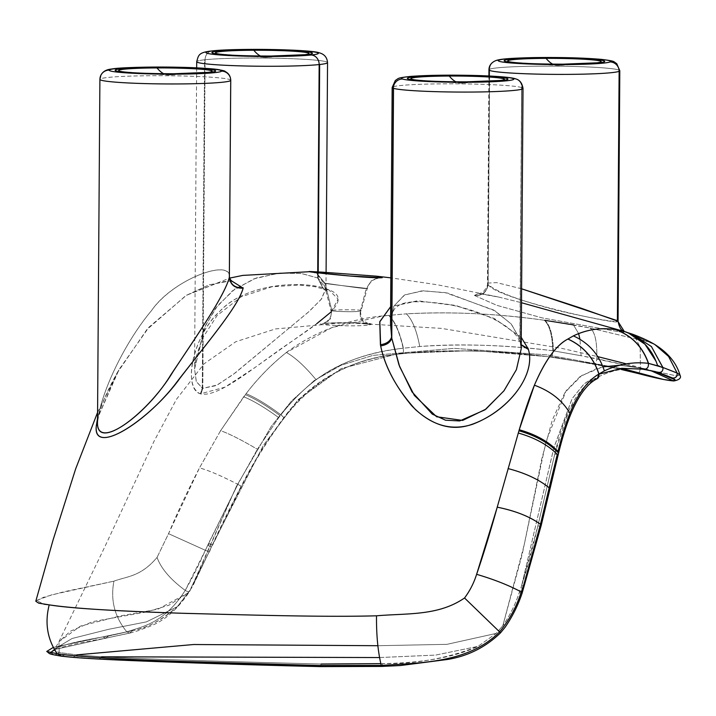 <?xml version="1.0" encoding="UTF-8"?>
<svg xmlns="http://www.w3.org/2000/svg" width="716" height="716" viewBox="0 0 716 716"><rect width="100%" height="100%" fill="white"/><g stroke="black" fill="none" stroke-linecap="round" stroke-linejoin="round"><path stroke-width="0.54" stroke-dasharray="3.58 2.69" d="M35.8 601.234L43.604 597.278L63.366 591.899L113.925 581.159C127.555 576.156 140.587 576.792 157.064 557.415L168.734 533.25C177.219 512.978 187.377 491.355 199.227 468.353L220.618 430.656L246.089 393.693C258.029 378.084 271.454 364.346 286.364 352.487L286.391 352.469C316.257 330.541 350.33 318.19 388.609 315.398L406.366 313.85C449.925 311.397 495.857 313.527 544.178 320.24L589.957 328.017L636.059 338.99C643.281 340.897 646.029 341.255 644.284 340.073L629.713 333.262L624.603 331.615M626.822 332.287L632.156 334.077L644.856 340.709L654.889 344.557M474.475 295.377L478.494 293.488L499.097 297.149L521.508 302.734L499.079 297.149L478.494 293.488L474.475 295.377C482.298 295.717 486.799 292.003 487.999 284.243C486.799 292.003 482.298 295.717 474.475 295.377M495.159 60.869A9.236 9.12 -113.1 0 0 489.637 69.219A65.424 4.108 -179.6 0 1 559.107 66.194A65.424 4.108 -179.6 0 1 619.805 70.723A65.424 4.108 0.4 0 0 559.107 66.194A65.424 4.108 0.4 0 0 489.637 69.219L488.133 284.404C486.925 292.146 482.432 295.851 474.645 295.529L496.877 305.347L542.066 317.868L622.15 332.34L625.542 331.955L623.35 331.195L625.542 331.955L622.15 332.34L542.28 317.922L496.743 305.302L474.645 295.529C482.432 295.851 486.925 292.146 488.133 284.404L489.637 69.219A65.424 4.108 0.4 0 0 489.502 69.282L487.999 284.243L489.502 69.282A65.424 4.108 -179.6 0 1 489.637 69.219A9.236 9.12 66.9 0 1 495.078 60.905M521.266 337.406L493.637 318.226L454.606 305.267L417.07 300.863L390.632 306.699L418.108 300.863L456.414 305.678L494.72 318.745L521.266 337.406M231.295 280.726L209.161 284.816L186.5 295.26L148.982 327.167L119.071 369.519L97.537 418.314L116.78 373.564L146.816 329.673L185.677 295.753L209.161 284.816L231.295 280.726M331.266 311.809L338.068 299.082L328.787 289.819L323.784 289.237L318.164 278.202L318.208 271.919L318.164 278.202L325.968 288.548L321.045 299.556L307.97 312.471L232.879 374.719L216.107 385.62L202.789 388.305L200.945 393.979L200.382 393.827C182.025 388.358 193.481 334.157 220.385 310.789C246.886 282.793 304.228 279.947 328.214 289.577L328.787 289.819C355.046 299.431 321.6 320.965 287.161 344.521C254.314 366.896 219.087 397.416 200.945 393.979L202.789 388.305L205.08 59.741A65.424 4.108 -179.6 0 1 278.694 58.291A65.424 4.108 -179.6 0 1 327.543 62.605A65.424 4.108 0.4 0 0 278.694 58.291A65.424 4.108 0.4 0 0 205.08 59.741A65.424 4.108 0.4 0 0 204.588 59.795A65.424 4.108 0.4 0 0 196.703 61.692A65.424 4.108 -179.6 0 1 204.588 59.795L202.565 349.471L204.588 59.795A65.424 4.108 -179.6 0 1 205.08 59.741A9.236 8.037 84 0 1 212.169 50.899A9.236 8.037 -96 0 0 205.08 59.741L202.789 388.305L217.306 385.011L235.26 372.893L309.527 311.12L321.52 298.939L325.968 288.548L318.164 278.202L323.784 289.237L328.787 289.819L323.39 289.076L317.671 277.951L318.164 278.202L317.671 277.951L317.716 271.892L317.671 277.951L301.176 273.458L278.479 273.199L253.947 278.855L232.279 290.982L215.749 308.095L204.284 328.017L194.555 369.026L196.247 381.351L202.297 388.153L202.565 349.471L202.297 388.153L202.789 388.305L202.297 388.153L200.382 393.827L224.779 387.24L254.994 367.505L316.785 323.65M311.594 271.588L376.446 276.17L310.637 271.552M654.872 344.548L644.284 340.073M644.856 340.709L636.059 338.99L640.193 347.376L640.39 368.158L676.871 375.954L679.887 374.889M679.985 375.086L676.871 375.954L581.079 355.727L579.96 339.259L581.079 355.727L596.795 358.743C597.233 341.827 594.96 331.589 589.957 328.017C594.942 331.58 597.225 341.827 596.795 358.743L640.39 368.158L640.193 347.376L636.059 338.99L589.957 328.017L573.435 324.867L578.609 333.54L573.435 324.867M544.778 320.32C549.96 324.76 552.85 334.918 553.432 350.813C552.85 334.918 549.96 324.76 544.778 320.32L544.178 320.24C549.369 324.679 552.26 334.846 552.859 350.742C552.26 334.846 549.369 324.679 544.178 320.24C497.665 313.59 451.733 311.469 406.366 313.85C412.246 319.56 416.703 330.443 419.737 346.508C416.703 330.443 412.246 319.56 406.366 313.85L388.86 315.371C394.964 321.198 399.805 332.143 403.403 348.2C399.805 332.143 394.964 321.198 388.86 315.371L388.609 315.398C394.713 321.224 399.564 332.17 403.171 348.236L419.737 346.508C462.894 343.582 507.259 344.987 552.859 350.742L581.079 355.727L552.859 350.742C552.671 354.778 551.929 356.89 550.622 357.069C551.929 356.89 552.671 354.778 552.859 350.742C508.987 345.434 461.883 343.179 419.737 346.508L403.171 348.236C403.726 351.842 403.421 353.677 402.249 353.722C450.883 349.131 500.341 350.24 550.622 357.069L594.638 364.005L621.399 369.492L594.638 364.005C595.667 363.934 596.383 362.287 596.786 359.074L596.786 359.074C596.392 362.278 595.676 363.925 594.638 364.005L550.622 357.069C502.713 351.073 447.205 348.298 402.249 353.722C403.421 353.677 403.726 351.842 403.171 348.236C371.72 351.968 340.53 361.088 316.096 379.766C305.132 366.556 295.225 357.463 286.382 352.478C295.225 357.463 305.132 366.556 316.096 379.766C339.912 362.332 368.937 351.816 403.171 348.236C399.564 332.17 394.713 321.224 388.609 315.398L381.78 316.221L331.947 327.552L286.364 352.487C271.203 364.596 257.778 378.325 246.089 393.693L243.7 396.789C253.124 400.575 264.804 407.52 278.721 417.634L280.198 415.736C266.37 405.516 254.744 398.499 245.32 394.686C254.744 398.499 266.37 405.516 280.198 415.736L278.721 417.634C264.804 407.52 253.124 400.566 243.7 396.789L220.618 430.656C229.988 434.093 242.25 440.304 257.384 449.308L278.721 417.634L257.384 449.308C242.169 440.259 229.908 434.039 220.618 430.656L199.469 467.897C208.66 470.385 221.441 475.863 237.828 484.329L257.384 449.308L237.828 484.329C220.94 475.657 208.15 470.17 199.469 467.897L168.546 533.68L205.349 550.282L237.828 484.329L238.535 484.705C241.024 486.146 241.811 486.835 240.898 486.773C253.383 462.339 267.498 439.588 283.25 418.502L283.267 418.484C312.006 379.659 351.663 358.072 402.249 353.722L402.553 353.785C354.143 357.096 314.575 378.639 283.831 418.395L283.259 418.493L283.831 418.395C267.963 439.624 253.795 462.411 241.328 486.755L212.598 545.136L240.898 486.773C241.811 486.835 241.024 486.146 238.535 484.705L237.864 484.347L208.607 543.31L212.321 544.992L211.668 547.14L208.338 545.664L209.287 543.632L208.607 543.31L205.349 550.282L168.546 533.68L157.064 557.415C160.993 568.45 170.381 579.441 185.22 590.405C192.371 577.91 199.075 564.539 205.349 550.282L209.161 551.812L211.399 546.988L209.421 551.991L205.349 550.282L185.22 590.405C170.381 579.441 160.993 568.45 157.064 557.415C140.685 576.756 127.323 576.237 113.925 581.159C110.309 600.008 114.605 616.897 126.804 631.834C143.782 626.151 164.349 622.992 185.22 590.405C188.219 592.096 189.758 592.096 189.821 590.414L209.161 551.812L193.069 584.865L236.343 486.522L271.283 426.342L291.627 400.906L314.476 380.366L341.093 365.223L373.072 355.369L454.123 348.361L546.89 354.868L624.638 369.116L546.89 354.868L454.123 348.361L373.072 355.369L341.093 365.223L314.476 380.366L291.627 400.906L271.283 426.342L236.343 486.522L189.758 591.228C167.723 623.887 149.823 625.712 138.349 630.635L130.285 632.989L105.395 638.26L129.533 633.096L132.648 630.608C146.028 628.639 160.903 620.683 177.273 606.712L189.821 590.414C189.758 592.096 188.219 592.096 185.22 590.405C164.349 622.992 143.782 626.151 126.804 631.834L126.804 631.834C114.605 616.897 110.309 600.008 113.925 581.159L51.901 594.79L36.364 600.491L43.989 604.197M53.288 647.407L126.804 631.843L129.453 633.096L126.804 631.843L102.585 636.918L106.004 638.225C89.052 640.954 75.198 643.729 64.44 646.557L54.318 649.761L54.201 650.54L54.864 648.848L72.083 638.493L108.402 629.355L146.467 621.855L177.273 606.712C163.159 619.546 148.284 627.502 132.648 630.608L108.608 635.987C79.977 640.668 53.575 646.602 54.201 650.54L59.195 652.536L76.845 654.863L66.57 653.556L65.389 654.791L60.985 656.107L65.38 654.791L66.561 653.556L59.195 652.536L58.954 641.688L59.195 652.536L54.201 650.54L54.864 648.848L54.201 650.54C55.678 645.644 81.892 640.516 108.608 635.987L132.648 630.599L129.533 633.096L105.395 638.26L108.608 635.987L105.395 638.26L54.443 649.564L105.395 638.26L102.585 636.918L53.288 647.407M390.515 323.408C389.647 317.931 394.23 306.922 397.246 306.654C402.822 301.024 419.746 300.264 448.028 304.381C471.665 308.99 490.908 316.23 505.773 326.12C517.373 334.936 517.659 337.111 520.228 342.695L521.642 87.549L519.888 339.142L511.018 323.748L493.745 310.073L445.28 292.611L422.091 290.821L404.307 295.099L393.836 306.18L390.515 323.408L393.854 306.144L404.809 294.831L423.595 290.768L447.572 293.041L495.042 310.86L511.367 324.142L519.888 339.142L520.228 342.695L521.221 344.691L520.228 342.695L521.185 348.96L520.085 339.858L521.212 345.022L520.085 339.858L521.185 348.88M379.757 277.566L371.309 280.788L366.261 288.584L367.21 288.602L366.261 288.584C375.13 289.112 332.537 284.789 325.154 283.384L316.087 272.519L325.154 283.384C333.486 284.905 375.435 289.148 366.261 288.584L360.345 311.004L361.124 310.663L360.345 311.004C367.514 309.491 337.048 309.518 331.785 310.323L325.154 283.384L331.785 310.323L330.434 318.871L323.498 323.48L322.37 323.587C331.034 322.039 381.422 322.558 369.698 324.787C360.381 327.149 310.574 324.957 322.37 323.587C310.538 324.957 360.497 327.149 369.698 324.787C362.502 323.202 359.387 318.611 360.345 311.004C354.894 312.65 324.724 310.977 331.785 310.323C336.959 309.527 367.397 309.473 360.345 311.004C359.387 318.611 362.502 323.202 369.698 324.787C381.458 322.558 331.034 322.039 322.37 323.587L323.498 323.48L330.434 318.871L331.785 310.323L331.016 310.547L331.785 310.323C324.724 310.986 355.064 312.641 360.345 311.004L366.261 288.584C360.282 288.566 314.431 281.406 325.154 283.384L323.847 283.097L325.154 283.384C314.754 281.451 360.238 288.557 366.261 288.584L371.309 280.788L379.919 277.557L375.712 278.703C371.461 280.672 368.633 283.975 367.21 288.602L361.124 310.663C359.217 311.773 363.057 322.254 364.149 321.287L368.078 323.498L341.684 322.701L323.444 323.489L327.946 321.072C328.751 321.958 332.913 312.57 331.016 310.547L323.847 283.097L316.66 273.664L313.331 272.25M640.39 368.158C639.862 371.506 639.039 373.269 637.929 373.43C639.039 373.269 639.862 371.506 640.39 368.158M280.905 414.841C283.688 417.133 284.476 418.35 283.259 418.493C284.476 418.35 283.688 417.133 280.905 414.841L280.198 415.736L280.905 414.841C267.113 404.576 255.505 397.523 246.089 393.693C255.505 397.523 267.113 404.576 280.905 414.841C291.672 401.067 303.405 389.379 316.096 379.766C303.459 389.325 291.725 401.014 280.905 414.841M402.249 353.722C350.222 358.779 310.565 380.366 283.267 418.484L283.25 418.502C267.104 440.25 252.99 463.01 240.898 486.773C229.836 508.038 220.304 527.441 212.321 544.974L192.694 586.252L188.317 592.785L157.95 609.209L120.011 615.975L80.416 626.106L58.954 641.688L70.472 631.172L92.65 621.649L146.216 612.001L168.895 605.235L188.317 592.785L177.273 606.712L146.467 621.855L108.402 629.355L72.083 638.493L54.864 648.848L58.954 641.688L104.455 547.597L153.994 441.36L176.44 399.349L204.015 363.844L235.734 341.747L275.4 328.948L345.04 322.647L441.432 328.384L561.756 348.352L597.797 356.64M73.05 657.324L76.845 654.863L73.05 657.324L99.336 659.06L61.809 656.151M99.336 659.06L101.645 656.796L99.336 659.06C163.561 662.318 243.27 664.591 320.204 666.605L320.052 666.605M499.589 631.879C501.066 633.374 500.663 633.114 498.381 631.118L496.188 633.409L477.957 646.387C447.142 658.443 415.361 664.18 382.613 663.589L381.95 666.408L382.613 663.589C422.825 662.953 454.606 657.225 477.957 646.387L496.188 633.409L502.829 625.73L522.259 554.184L541.761 458.947L552.349 419.934L565.049 392.323L581.777 375.452L602.997 366.869L596.938 368.427L579.951 376.705L566.132 390.757L546.013 441.495L524.219 544.76L502.829 625.73L498.381 631.118C500.663 633.114 501.066 633.374 499.589 631.879M537.85 525.956C540.661 526.269 541.672 525.812 540.884 524.595C541.672 525.812 540.661 526.269 537.85 525.956L521.606 585.786L524.631 585.876L521.597 585.804L519.207 592.75C515.386 604.42 509.926 615.42 502.829 625.73C509.756 615.796 515.216 604.796 519.207 592.75L522.188 592.938L519.216 592.723L520.926 587.827L522.626 588.167L520.926 587.827L521.606 585.786C527.334 567.94 532.749 548 537.85 525.956L554.703 454.32L537.85 525.956M554.703 454.302L557.129 454.221L554.703 454.293C564.235 413.463 577.427 388.385 594.271 379.059L585.428 385.969L569.148 409.982L554.703 454.293M558.605 453.004L557.129 454.221L558.605 453.004M626.482 363.88L650.468 370.476L644.096 368.543L619.662 365.232L644.096 368.543L656.563 371.908L643.111 369.268C626.527 366.887 610.247 370.154 594.271 379.059C609.907 370.235 626.187 366.968 643.111 369.268L656.491 371.881M521.848 87.621A65.424 4.108 0.4 0 0 521.642 87.549A65.424 4.108 0.4 0 0 450.919 83.808A65.424 4.108 0.4 0 0 392.162 87.486A65.424 4.108 -179.6 0 1 450.919 83.808A65.424 4.108 -179.6 0 1 521.642 87.549A65.424 4.108 -179.6 0 1 521.848 87.621A9.236 9.057 108.5 0 0 515.708 78.903A9.236 9.057 -71.5 0 1 521.848 87.621L520.085 339.858L521.848 87.621A65.424 4.108 -179.6 0 1 523.011 88.399M212.321 544.974L263.443 445.236L298.277 399.537L341.049 368.65L398.866 353.462L473.571 350.536L554.408 357.203L622.07 369.402L554.408 357.203L473.571 350.536L398.866 353.462L341.049 368.65L298.277 399.537L263.443 445.236L212.321 544.974M377.869 645.716L446.99 644.337L496.188 633.409L446.99 644.337L377.869 645.716M211.399 546.988L212.321 544.992L209.287 543.632L208.338 545.664L211.399 546.988M101.645 656.796L76.845 654.863L101.645 656.796C151.935 659.508 242.089 661.987 321.162 664.027C244.675 661.996 164.483 660 101.645 656.796M320.204 666.605L321.162 664.027L320.204 666.605L381.888 666.426M379.561 657.548L435.65 655.086L477.957 646.387L435.65 655.086L379.561 657.548M380.831 663.643L382.613 663.589L380.831 663.643M523.745 584.891L527.245 573.955M488.956 69.801A65.424 4.108 -179.6 0 1 489.502 69.282A65.424 4.108 0.4 0 0 488.956 69.801M488.133 284.404C493.772 298.581 632.21 328.447 617.523 320.768C622.839 323.498 594.745 319.273 555.929 310.091C518.241 300.067 495.642 291.51 488.133 284.404M230.749 80.29A65.424 4.108 0.4 0 0 166.363 75.726A65.424 4.108 0.4 0 0 99.936 79.243A65.424 4.108 0.4 0 0 99.909 79.315A65.424 4.108 -179.6 0 1 99.936 79.243L97.51 422.198L99.936 79.243A65.424 4.108 -179.6 0 1 165.298 75.726A65.424 4.108 -179.6 0 1 230.713 80.156M50.362 652.598L54.201 650.54L50.362 652.598L54.488 654.872L57.414 654.075L59.195 652.536L57.414 654.075L54.488 654.872L60.117 655.919L54.488 654.872L50.362 652.598M511.743 62.211A46.773 2.936 0.4 0 0 562.83 64.261A23.091 4.144 89.7 0 1 563.197 64.172A23.091 4.144 -90.3 0 0 562.83 64.261A46.773 2.936 0.4 0 0 597.126 62.811L557.943 65.496A307.415 55.114 -90.3 0 0 562.83 64.261A46.773 2.936 -179.6 0 1 511.752 62.211L557.943 65.496A307.415 55.114 89.7 0 1 554.417 64.888A307.415 55.114 -90.3 0 0 557.943 65.496A307.415 55.114 89.7 0 0 562.83 64.261A46.773 2.936 -179.6 0 0 597.117 62.811M414.949 79.897A46.773 2.936 0.4 0 0 466.027 81.937A23.091 4.144 89.7 0 1 466.393 81.848A23.091 4.144 -90.3 0 0 466.027 81.937A46.773 2.936 0.4 0 0 500.332 80.487L461.14 83.172A307.415 55.114 -90.3 0 0 466.027 81.937A46.773 2.936 -179.6 0 1 414.958 79.897L461.14 83.172A307.415 55.114 89.7 0 1 457.622 82.564A307.415 55.114 -90.3 0 0 461.14 83.172A307.415 55.114 89.7 0 0 466.027 81.937A46.773 2.936 -179.6 0 0 500.323 80.487M122.687 71.779A46.773 2.936 0.4 0 0 173.764 73.829A23.091 4.144 89.7 0 1 174.131 73.739A23.091 4.144 -90.3 0 0 173.764 73.829A46.773 2.936 0.4 0 0 208.07 72.379L168.878 75.064A307.415 55.114 -90.3 0 0 173.764 73.829A46.773 2.936 -179.6 0 1 122.696 71.788L168.878 75.064A307.415 55.114 89.7 0 1 165.36 74.455A307.415 55.114 -90.3 0 0 168.878 75.064A307.415 55.114 89.7 0 0 173.764 73.829A46.773 2.936 -179.6 0 0 208.061 72.379M219.481 54.103A46.773 2.936 0.4 0 0 270.567 56.152A23.091 4.144 89.7 0 1 270.934 56.054A23.091 4.144 -90.3 0 0 270.567 56.152A46.773 2.936 0.4 0 0 304.864 54.702A46.773 2.936 -179.6 0 1 270.567 56.152A46.773 2.936 -179.6 0 1 219.49 54.103L265.681 57.387A307.415 55.114 -90.3 0 0 270.567 56.152A307.415 55.114 89.7 0 1 265.681 57.387A307.415 55.114 89.7 0 1 262.163 56.77A307.415 55.114 -90.3 0 0 265.681 57.387L304.864 54.702M552.725 64.145A307.415 55.114 -90.3 0 0 554.417 64.888A307.415 55.114 89.7 0 1 552.725 64.145M455.922 81.821A307.415 55.114 -90.3 0 0 457.622 82.564A307.415 55.114 89.7 0 1 455.922 81.821M163.669 73.712A307.415 55.114 -90.3 0 0 165.36 74.455A307.415 55.114 89.7 0 1 163.669 73.712M260.463 56.036A307.415 55.114 -90.3 0 0 262.163 56.77A307.415 55.114 89.7 0 1 260.463 56.036M99.936 79.243A9.236 9.21 26.6 0 1 100.902 75.198M97.546 420.892C101.448 391.688 124.056 343.626 151.255 310.914C174.525 277.871 231.554 258.512 229.371 276.958C230.606 258.002 172.413 279.759 151.515 310.619C125.363 341.478 101.359 391.392 97.546 420.892L97.51 421.769L97.546 420.892M519.888 339.142L520.085 339.858L519.888 339.142M521.606 288.799L496.671 282.614L487.471 283.124L487.999 284.243L487.471 283.124L496.653 282.614L521.606 288.799M597.323 378.63L594.271 379.059M598.925 374.182L584.229 383.749L572.191 398.517L553.808 447.956L521.606 585.786L553.951 447.437L572.03 398.794L583.817 384.125L598.925 374.182M621.345 369.501L594.763 364.059L550.622 357.069M328.214 289.577C304.801 279.643 244.917 283.294 219.722 311.424C193.785 335.348 181.81 386.022 200.382 393.827L202.297 388.153L196.372 381.673L194.555 369.026L205.241 325.914L217.655 305.598L234.884 289.031L256.346 277.978L279.84 273.073L301.552 273.512L317.671 277.951L323.39 289.076L328.214 289.577M618.06 321.278L617.398 321.556M657.565 365.411L656.151 361.419M628.388 333.003L625.05 331.768M97.573 412.443L119.071 369.519C109.539 386.13 102.844 400.879 99.005 413.785L97.51 422.225M488.921 75.986L487.471 283.124C488.008 284.807 486.746 287.564 483.658 291.367C481.617 292.835 479.971 293.596 478.727 293.65C480.347 293.417 487.131 294.58 499.079 297.149L437.986 284.887L390.829 277.853M232.423 281.504L229.827 281.146L220.242 281.979L186.5 295.26L229.639 278.112M196.658 67.868L194.555 369.026L195.754 358.331L202.1 338.865L217.145 315.496L241.185 296.818L271.829 286.794L299.36 285.022L314.933 286.704L323.39 289.076L326.729 290.911L325.968 288.548L326.084 272.384M624.28 331.49L623.35 331.195"/><path stroke-width="1.07" d="M615.823 329.691L624.603 331.615C641.044 337.361 652.079 348.764 657.691 365.831L648.535 363.361C642.708 346.777 631.798 335.553 615.823 329.691C631.798 335.553 642.708 346.777 648.535 363.361L648.347 363.334C642.52 346.759 631.619 335.536 615.635 329.664L615.635 329.664C600.715 327.418 586.628 329.494 573.373 335.885L567.86 339.053C555.885 345.515 544.742 360.891 534.413 385.19L534.404 385.217C529.24 398.06 524.184 412.899 519.243 429.734L497.092 507.662C490.37 531.89 483.595 553.969 476.775 573.892L476.614 574.322C473.849 583.084 469.821 590.968 464.532 597.985C438.264 616.064 407.69 613.129 376.509 615.805C327.606 617.255 252.784 615.125 181.461 613.245C112.305 610.909 68.226 608.108 49.216 604.859L38.7 603.167L35.8 601.234L53.082 539.953L75.636 468.935L97.573 412.443M625.05 331.768L615.823 329.7M521.508 302.734L623.35 331.195L521.508 302.734M528.148 348.737L521.266 337.406L528.148 348.737L521.221 344.691L528.399 349.435L528.148 348.737M521.185 348.88L523.011 88.399A65.424 4.108 -179.6 0 1 464.245 92.078A65.424 4.108 -179.6 0 1 393.523 88.328L391.589 336.968C390.292 341.192 386.568 343.796 380.411 344.772L379.757 321.896L390.632 306.699L379.838 321.565L380.661 345.935C385.047 367.415 396.628 388.609 415.405 409.525C432.983 425.25 450.65 430.567 468.416 425.492C506.373 414.027 536.329 375.855 528.399 349.435C535.998 374.092 509.846 410.259 472.3 424.391C450.543 431.318 430.325 425.089 411.664 405.695C395.151 385.709 384.814 365.786 380.661 345.935C386.738 344.924 390.444 342.338 391.777 338.185L399.644 366.673L414.358 395.429L436.608 416.748L462.652 420.426L485.895 409.14L504.046 390.694L516.37 369.725L521.185 348.96L516.433 369.59L503.885 390.909L484.956 409.847L459.672 420.945L445.558 420.211L432.285 414.134L411.986 391.822L398.982 364.918L391.777 338.185L393.523 88.328A65.424 4.108 0.4 0 0 464.245 92.078A65.424 4.108 0.4 0 0 523.011 88.399A65.424 4.108 0.4 0 0 521.848 87.621M230.713 80.156A65.424 4.108 -179.6 0 1 230.749 80.29C230.552 76.245 228.717 73.327 225.218 71.528C225.406 70.428 211.945 67.966 181.229 67.322C152.776 66.534 120.019 67.51 111.83 69.013C106.416 69.443 102.773 71.502 100.902 75.198A9.236 9.21 26.6 0 1 109.226 70.114A56.188 3.526 0.4 0 0 163.633 74.124A56.188 3.526 0.4 0 0 221.548 71.117A56.188 3.526 -179.6 0 1 163.633 74.124A56.188 3.526 -179.6 0 1 109.226 70.114A56.188 3.526 -179.6 0 1 167.15 67.098A56.188 3.526 -179.6 0 1 221.548 71.117A9.236 9.21 26.6 0 1 230.713 80.416A65.424 4.108 -179.6 0 1 164.286 83.933A65.424 4.108 -179.6 0 1 99.9 79.378A65.424 4.108 0.4 0 0 164.286 83.933A65.424 4.108 0.4 0 0 230.713 80.416L229.344 277.361C224.556 295.985 195.987 337.102 170.936 374.656C147.773 413.472 95.783 452.709 97.519 421.581L96.293 426.029L97.537 418.314L96.293 426.029C92.579 456.298 147.603 422.1 178.06 380.447C209.242 340.36 238.052 306.52 243.136 288.145L231.295 280.726L243.136 288.145C235.009 288.557 230.418 284.968 229.344 277.361L229.371 276.958C230.409 284.601 235.009 288.199 243.145 287.751C235.009 288.199 230.409 284.601 229.371 276.958L230.713 80.416A65.424 4.108 0.4 0 0 230.74 80.353L229.371 276.958L230.74 80.353A65.424 4.108 -179.6 0 1 230.713 80.416A9.236 9.21 -153.4 0 0 221.548 71.117C227.294 66.615 108.026 65.55 109.226 70.114A9.236 9.21 -153.4 0 0 99.936 79.243M310.637 271.552L311.415 271.579C294.41 270.738 371.103 278.873 382.228 277.683L376.446 276.17L382.228 277.683L379.757 277.566L382.228 277.683C370.978 278.873 294.357 270.729 311.415 271.579L316.087 272.519L311.594 271.588L322.245 272.152L376.446 276.17M594.271 379.059C597.753 379.319 599.292 377.645 598.889 374.056L604.367 370.87L598.961 374.003C593.627 357.714 583.28 346.043 567.931 338.999C583.28 346.043 593.627 357.714 598.961 374.003L598.889 374.056C593.546 357.767 583.209 346.096 567.86 339.053L573.373 335.885C588.722 342.839 599.05 354.501 604.367 370.87C618.758 364.122 633.418 361.607 648.347 363.334L662.9 367.469L651.39 346.535L632.121 334.068L651.417 346.562L662.989 367.809C663.043 371.085 661.512 372.624 658.398 372.418L672.557 378.003C675.698 378.308 677.238 376.652 677.148 373.054L662.9 367.469L677.139 373.009L668.646 356.505L654.872 344.548M624.603 331.615L632.156 334.077C640.757 337.209 648.347 340.7 654.889 344.557L668.529 356.362L677.139 373.009L679.985 375.086C681.551 377.851 679.502 379.82 673.854 380.966C667.052 380.482 655.113 377.985 638.028 373.475L621.345 369.501M679.887 374.889L677.148 373.054C677.417 376.491 675.877 378.137 672.557 378.003L675.09 379.722L672.557 378.003L658.398 372.418C661.512 372.624 663.043 371.085 662.989 367.809L657.565 365.411M578.609 333.54L579.96 339.259L578.609 333.54M43.989 604.197L49.216 604.859C44.643 622.777 47.292 639.075 57.164 653.744L53.288 647.407L46.737 651.453L57.164 653.744C47.292 639.075 44.643 622.777 49.216 604.859C72.191 608.403 117.567 611.24 185.337 613.37C252.202 615.044 323.193 617.246 376.509 615.805C376.33 635.11 377.914 651.641 381.27 665.415L319.372 665.513L178.347 661.28C135.055 659.776 83.674 657.61 57.164 653.744C83.781 657.619 134.912 659.767 178.651 661.289L319.372 665.513L320.204 666.605C241.722 664.761 168.099 662.246 99.336 659.06M527.245 573.955L540.508 524.282L541.215 525.374L522.188 592.938C518.196 605.047 512.522 616.449 505.183 627.153L500.502 632.863C485.69 647.157 468.139 656.008 447.831 659.418L400.486 665.531L381.888 666.426L320.124 666.614L319.372 665.513L381.261 665.415L381.95 666.408L381.261 665.415C377.914 651.641 376.33 635.11 376.509 615.805C407.225 613.173 438.434 616.037 464.532 597.985L499.589 631.879C468.443 663.106 421.321 662.765 381.27 665.415C421.321 662.765 468.443 663.106 499.589 631.879L500.502 632.863L499.589 631.879C509.425 619.877 516.657 606.568 521.275 591.962L522.188 592.938L521.275 591.962L523.745 584.891L524.166 585.169L523.745 584.891L521.275 591.962C508.736 585.249 493.843 579.369 476.614 574.322L497.092 507.662L519.243 429.734C535.863 434.514 548.796 441.736 558.033 451.411L557.791 452.36C548.519 442.739 535.559 435.552 518.921 430.781C535.559 435.552 548.519 442.739 557.791 452.36L558.033 451.411L558.605 453.004L558.033 451.411C561.711 436.644 565.676 423.917 569.918 413.248C577.83 393.818 587.487 380.751 598.889 374.056L597.323 378.63C581.84 386.121 568.934 410.912 558.605 453.004L541.215 525.374L540.49 524.264L557.281 454.392C547.928 444.878 534.924 437.753 518.259 433.019C534.924 437.753 547.928 444.878 557.281 454.392L549.181 487.811C538.933 479.452 525.231 473.043 508.074 468.586C525.186 472.999 538.888 479.407 549.181 487.811L540.49 524.264C529.813 516.549 515.395 510.857 497.226 507.179C514.813 510.633 529.231 516.326 540.49 524.264L523.745 584.891M521.212 345.022L528.399 349.435L521.212 345.022M637.938 373.43L663.607 379.498L673.255 380.769L675.09 379.722L655.095 371.523L675.09 379.713L673.255 380.769L663.607 379.498L637.938 373.43M61.809 656.151L57.164 653.744L61.809 656.151L73.05 657.324M643.111 369.268C647.058 369.447 648.803 367.469 648.347 363.334C648.803 367.469 647.058 369.447 643.111 369.268L656.491 371.881M317.716 271.892L319.166 64.556A65.424 4.108 0.4 0 0 319.658 64.503L318.208 271.919L319.658 64.503A65.424 4.108 -179.6 0 1 319.166 64.556A9.236 8.037 -96 0 0 311.174 54.998A56.188 3.526 0.4 0 0 289.703 50.048A56.188 3.526 0.4 0 0 213.198 50.863A9.236 8.037 -96 0 0 212.169 50.899A9.236 8.037 84 0 1 213.198 50.863A56.188 3.526 -179.6 0 1 289.703 50.048A56.188 3.526 -179.6 0 1 311.174 54.998A56.188 3.526 -179.6 0 1 234.669 55.821A56.188 3.526 -179.6 0 1 213.198 50.863A56.188 3.526 0.4 0 0 234.669 55.821A56.188 3.526 0.4 0 0 311.174 54.998A9.236 8.037 84 0 1 319.166 64.556L317.716 271.892M622.07 369.402L649.868 376.392L622.07 369.402M624.638 369.116L663.607 379.498L624.638 369.116M602.997 366.869L619.662 365.232L602.997 366.869M650.468 370.476L673.255 380.769L650.468 370.476M76.845 654.863L193.642 644.516L377.869 645.716L193.642 644.516L76.845 654.863M101.645 656.796L379.561 657.548L101.645 656.796M321.162 664.027L380.831 663.643L321.162 664.027M619.125 71.305A65.424 4.108 -179.6 0 1 549.655 74.33A65.424 4.108 -179.6 0 1 488.956 69.801A65.424 4.108 0.4 0 0 549.655 74.33A65.424 4.108 0.4 0 0 619.125 71.305A65.424 4.108 0.4 0 0 619.268 71.242A65.424 4.108 0.4 0 0 619.805 70.723A65.424 4.108 0.4 0 0 619.805 70.714A65.424 4.108 -179.6 0 1 619.268 71.242L617.523 320.768L619.268 71.242A65.424 4.108 -179.6 0 1 619.125 71.305A9.236 9.12 -113.1 0 0 610.05 61.934A9.236 9.12 66.9 0 1 619.125 71.305L617.389 320.687L619.125 71.305M495.078 60.905A9.236 9.12 66.9 0 1 498.846 60.153A56.188 3.526 0.4 0 0 546.38 64.476A56.188 3.526 0.4 0 0 610.05 61.934A56.188 3.526 -179.6 0 1 546.38 64.476A56.188 3.526 -179.6 0 1 498.846 60.153A56.188 3.526 -179.6 0 1 562.516 57.611A56.188 3.526 -179.6 0 1 610.05 61.934A56.188 3.526 0.4 0 0 562.516 57.611A56.188 3.526 0.4 0 0 498.846 60.153A9.236 9.12 -113.1 0 0 495.159 60.869C491.06 62.874 488.992 65.854 488.956 69.801L488.921 75.986M624.397 331.535C623.94 330.389 620.262 332.296 618.06 321.278L581.32 308.265L521.606 288.799L617.389 320.687L624.28 331.481L617.523 320.768L618.06 321.278L619.805 70.723L616.745 63.661C613.003 61.397 615.85 61.155 601.234 59.356C582.94 57.808 560.18 57.226 532.955 57.611C507.841 58.256 499.142 59.106 495.159 60.869M393.523 88.328A65.424 4.108 -179.6 0 1 393.326 88.265A9.236 9.057 -71.5 0 1 402.464 79.002A56.188 3.526 0.4 0 0 468.192 82.259A56.188 3.526 0.4 0 0 512.835 78.447A9.236 9.057 -71.5 0 1 515.708 78.903A9.236 9.057 108.5 0 0 512.835 78.447A56.188 3.526 -179.6 0 1 468.192 82.259A56.188 3.526 -179.6 0 1 402.464 79.002A56.188 3.526 -179.6 0 1 447.097 75.18A56.188 3.526 -179.6 0 1 512.835 78.447A56.188 3.526 0.4 0 0 447.097 75.18A56.188 3.526 0.4 0 0 402.464 79.002A9.236 9.057 108.5 0 0 393.326 88.265A65.424 4.108 0.4 0 0 393.523 88.328M391.589 336.968L393.326 88.265L391.589 336.968L390.515 323.408L391.777 338.185C390.444 342.338 386.738 344.924 380.661 345.935L380.411 344.772C386.568 343.796 390.292 341.192 391.589 336.968M230.749 80.29A65.424 4.108 -179.6 0 1 230.74 80.353A65.424 4.108 0.4 0 0 230.749 80.29L229.38 276.573C229.657 278.703 230.668 280.341 232.423 281.504L232.423 281.504M326.084 272.384L327.543 62.605A65.424 4.108 -179.6 0 1 319.658 64.503A65.424 4.108 0.4 0 0 327.543 62.605C327.096 57.396 324.33 54.139 319.264 52.823C310.977 49.386 236.164 48.142 212.169 50.899C198.099 52.366 198.556 55.347 196.703 61.692A65.424 4.108 0.4 0 0 245.552 66.006A65.424 4.108 0.4 0 0 319.166 64.556A65.424 4.108 -179.6 0 1 245.552 66.006A65.424 4.108 -179.6 0 1 196.703 61.692L196.658 67.868M54.443 649.564L50.389 652.759L54.443 649.564M54.318 649.761L54.864 648.848M545.431 57.871A50.29 3.159 0.4 0 0 504.968 61.263A50.29 3.159 0.4 0 0 563.456 64.216A50.29 3.159 0.4 0 0 603.919 60.824A50.29 3.159 0.4 0 0 545.431 57.871A23.091 4.144 89.7 0 1 546.066 58.363A46.773 2.936 0.4 0 0 511.743 62.211A46.773 2.936 -179.6 0 1 511.743 62.211A46.773 2.936 -179.6 0 1 546.066 58.363A23.091 4.144 -90.3 0 0 545.431 57.871A50.29 3.159 -179.6 0 1 603.919 60.824A50.29 3.159 -179.6 0 1 563.456 64.216A50.29 3.159 -179.6 0 1 504.968 61.263A50.29 3.159 -179.6 0 1 545.431 57.871M448.637 75.556A50.29 3.159 0.4 0 0 408.174 78.948A50.29 3.159 0.4 0 0 466.662 81.892A50.29 3.159 0.4 0 0 507.125 78.5A50.29 3.159 0.4 0 0 448.637 75.556A23.091 4.144 89.7 0 1 449.263 76.039A46.773 2.936 0.4 0 0 414.949 79.897A46.773 2.936 -179.6 0 1 414.949 79.897A46.773 2.936 -179.6 0 1 449.263 76.039A23.091 4.144 -90.3 0 0 448.637 75.556A50.29 3.159 -179.6 0 1 507.125 78.5A50.29 3.159 -179.6 0 1 466.662 81.892A50.29 3.159 -179.6 0 1 408.174 78.948A50.29 3.159 -179.6 0 1 448.637 75.556M390.515 323.408L392.162 87.486A65.424 4.108 0.4 0 0 393.326 88.265A65.424 4.108 -179.6 0 1 392.162 87.486L395.322 80.469C399.089 78.259 396.252 77.981 410.886 76.388C429.206 75.091 451.975 74.822 479.183 75.592C504.136 76.442 513.596 77.937 515.708 78.903C519.709 79.906 522.134 83.065 523.011 88.399M156.374 67.447A50.29 3.159 0.4 0 0 115.911 70.83A50.29 3.159 0.4 0 0 174.4 73.784A50.29 3.159 0.4 0 0 214.863 70.392A50.29 3.159 0.4 0 0 156.374 67.447A23.091 4.144 89.7 0 1 157.001 67.931A46.773 2.936 0.4 0 0 122.687 71.779A46.773 2.936 -179.6 0 1 122.687 71.779A46.773 2.936 -179.6 0 1 157.001 67.931A23.091 4.144 -90.3 0 0 156.374 67.447A50.29 3.159 -179.6 0 1 214.863 70.392A50.29 3.159 -179.6 0 1 174.4 73.784A50.29 3.159 -179.6 0 1 115.911 70.83A50.29 3.159 -179.6 0 1 156.374 67.447M253.178 49.762A50.29 3.159 0.4 0 0 212.715 53.154A50.29 3.159 0.4 0 0 271.194 56.099A50.29 3.159 0.4 0 0 311.666 52.715A50.29 3.159 0.4 0 0 253.178 49.762A23.091 4.144 89.7 0 1 253.804 50.254A46.773 2.936 0.4 0 0 219.481 54.103A46.773 2.936 -179.6 0 1 219.481 54.103A46.773 2.936 -179.6 0 1 253.804 50.254A23.091 4.144 -90.3 0 0 253.178 49.762A50.29 3.159 -179.6 0 1 311.666 52.715A50.29 3.159 -179.6 0 1 271.194 56.099A50.29 3.159 -179.6 0 1 212.715 53.154A50.29 3.159 -179.6 0 1 253.178 49.762M597.117 62.811A46.773 2.936 -179.6 0 0 597.126 62.811A46.773 2.936 0.4 0 0 591.264 59.759A46.773 2.936 0.4 0 0 546.066 58.363A46.773 2.936 -179.6 0 1 591.264 59.759A46.773 2.936 -179.6 0 1 597.126 62.811L563.197 64.172A23.091 4.144 89.7 0 1 563.456 64.216A23.091 4.144 -90.3 0 0 563.197 64.172C538.647 64.118 521.499 63.464 511.743 62.211M500.323 80.487A46.773 2.936 -179.6 0 0 500.332 80.487A46.773 2.936 0.4 0 0 494.461 77.435A46.773 2.936 0.4 0 0 449.263 76.039A46.773 2.936 -179.6 0 1 494.461 77.435A46.773 2.936 -179.6 0 1 500.332 80.487L466.393 81.848A23.091 4.144 89.7 0 1 466.662 81.892A23.091 4.144 -90.3 0 0 466.393 81.848C441.853 81.794 424.695 81.15 414.949 79.897M208.061 72.379A46.773 2.936 -179.6 0 0 208.07 72.379A46.773 2.936 0.4 0 0 202.198 69.327A46.773 2.936 0.4 0 0 157.001 67.931A46.773 2.936 -179.6 0 1 202.198 69.327A46.773 2.936 -179.6 0 1 208.07 72.379L174.131 73.739A23.091 4.144 89.7 0 1 174.4 73.784A23.091 4.144 -90.3 0 0 174.131 73.739C149.59 73.685 132.442 73.032 122.687 71.779M304.864 54.702L304.864 54.702A46.773 2.936 0.4 0 0 299.002 51.642A46.773 2.936 0.4 0 0 253.804 50.254A46.773 2.936 -179.6 0 1 299.002 51.642A46.773 2.936 -179.6 0 1 304.864 54.702L270.934 56.054A23.091 4.144 89.7 0 1 271.194 56.099A23.091 4.144 -90.3 0 0 270.934 56.054C246.385 56.009 229.236 55.356 219.481 54.103M546.066 58.363A307.415 55.114 -90.3 0 0 552.725 64.145A307.415 55.114 89.7 0 1 546.066 58.363M449.263 76.039A307.415 55.114 -90.3 0 0 455.922 81.821A307.415 55.114 89.7 0 1 449.263 76.039M157.001 67.931A307.415 55.114 -90.3 0 0 163.669 73.712A307.415 55.114 89.7 0 1 157.001 67.931M253.804 50.254A307.415 55.114 -90.3 0 0 260.463 56.036A307.415 55.114 89.7 0 1 253.804 50.254M645.295 369.268L621.721 368.319L598.925 374.182L621.721 368.319L645.295 369.268M46.737 651.453C50.505 654.012 46.808 653.636 60.985 656.107L60.985 656.107C83.208 658.953 133.65 660.761 184.2 662.595L320.124 666.614L381.888 666.426M316.785 323.65L331.266 311.809M96.347 425.34L97.546 420.892L96.347 425.34M243.136 288.145C238.607 305.723 209.296 340.136 180.307 377.726C151.685 418.26 93.08 457.685 96.293 426.029L97.519 421.581C95.371 453.067 148.078 413.588 172.941 371.81C198.269 333.361 224.538 295.932 229.344 277.361C230.418 284.968 235.009 288.557 243.136 288.145M97.51 421.876L99.9 79.378L100.902 75.198M656.151 361.419L644.973 344.217L628.388 333.003M615.635 329.664C631.619 335.527 642.52 346.75 648.347 363.334C633.302 361.616 618.651 364.131 604.367 370.87C599.05 354.501 588.722 342.839 573.373 335.885C587.38 329.36 601.467 327.293 615.635 329.664M569.918 413.248C562.454 400.504 550.622 391.16 534.404 385.199C545.189 360.336 556.341 344.96 567.86 339.053C583.209 346.096 593.546 357.767 598.889 374.056C587.559 380.661 577.91 393.728 569.918 413.248C565.658 423.979 561.693 436.697 558.033 451.411C548.796 441.736 535.863 434.514 519.243 429.734L534.404 385.199C550.622 391.16 562.454 400.504 569.918 413.248M476.614 574.322C494.174 579.504 509.058 585.384 521.275 591.962C516.558 606.765 509.327 620.074 499.589 631.879L464.532 597.985C469.92 590.763 473.947 582.878 476.614 574.322M573.435 324.867L544.778 320.32M626.724 332.251L623.35 331.195M390.829 277.853L376.491 276.179M229.639 278.112L242.715 275.409L311.594 271.588M654.245 344.19C667.813 352.478 676.396 362.77 679.985 375.086M313.331 272.25L349.533 275.973L379.874 277.557M597.797 356.64L626.482 363.88"/></g></svg>
